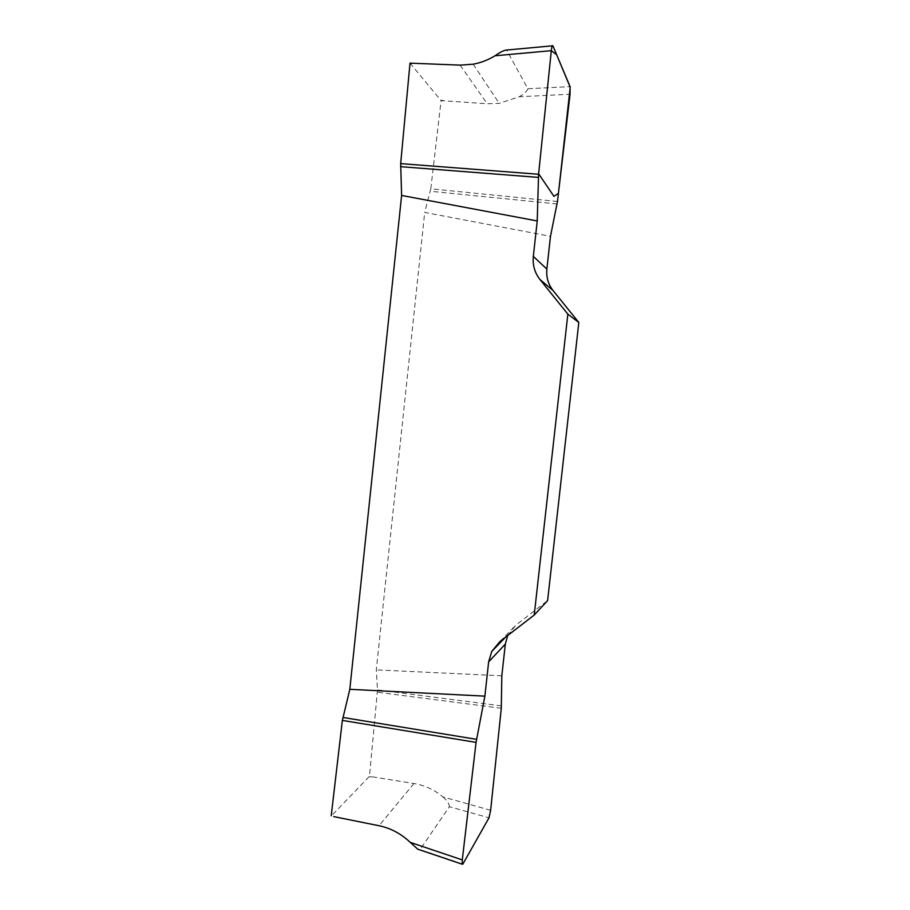 <?xml version="1.0" encoding="UTF-8"?>
<svg xmlns="http://www.w3.org/2000/svg" width="910" height="910" viewBox="0 0 910 910"><rect width="100%" height="100%" fill="white"/><g stroke="black" fill="none" stroke-linecap="round" stroke-linejoin="round"><path stroke-width="0.68" stroke-dasharray="4.55 3.41" d="M490.649 810.298L442.908 796.921C434.377 789.732 424.72 785.273 413.948 783.533L369.46 776.344L331.183 816.088M410.012 63.143L441.1 100.635L487.225 103.74L499.192 103.353L519.212 96.756L570.047 94.231M557.477 201.474L430.794 188.791L441.1 100.635M430.794 188.791L424.708 212.428L550.482 236.327M501.444 705.887L377.513 689.882L376.296 669.874L424.708 212.428M377.513 689.882L369.46 776.344M501.296 708.253L377.445 692.214M371.826 777.004L369.437 776.639M441.134 100.316L443.614 100.509M501.82 675.789L376.296 669.874M507.655 635.578L515.845 625.181L547.604 600.6M557.091 203.965L430.35 191.248M527.857 88.736L570.07 86.632L527.857 88.736L506.597 50.039M527.868 88.759C526.867 91.489 523.978 94.162 519.212 96.756M462.849 864.102L419.999 849.633L449.415 806.681L489 817.817M442.908 796.921C446.935 800.334 449.108 803.587 449.415 806.681M499.977 641.505L515.845 625.181M552.279 45.841L552.893 45.784M460.119 65.133L487.225 103.74M413.948 783.533L379.038 825.734M505.425 637.296L508.212 634.418M473.177 64.166L499.203 103.365"/><path stroke-width="1.36" d="M333.742 816.611L379.038 825.734C390.674 828.157 401.06 833.696 410.205 842.353L462.291 859.893L462.223 864.204L462.849 864.102L489 817.817L490.649 810.298L501.296 708.253L501.82 675.789L505.334 644.075L507.655 635.578M342.365 720.413L349.815 689.314L484.882 696.139L476.066 742.378L342.365 720.413L331.229 815.758M349.815 689.314L401.617 195.445L400.673 163.618L410.012 63.143L460.119 65.133L473.189 64.189C480.844 62.779 488.135 59.969 495.063 55.772C500.125 52.188 503.969 50.266 506.597 50.039L552.279 45.841M476.066 742.378L462.291 859.893M505.334 644.075L488.647 661.889L491.741 651.469L499.977 641.505L534.227 615.023L547.604 600.6L578.817 322.481L553.018 290.472C548.15 284.216 546.102 277.084 546.865 269.064L550.482 236.327L557.477 201.474L570.047 94.231L570.07 86.609L552.893 45.784C552.324 44.977 551.801 46.603 551.301 50.676L538.572 174.254L400.673 163.618M488.647 661.889L484.882 696.139M534.227 615.023L567.851 314.143L578.817 322.481M538.572 174.254L537.23 220.948L533.328 256.381C532.509 265.06 534.727 272.784 539.983 279.541L567.851 314.143M537.23 220.948L401.617 195.445M538.367 177.393L400.582 166.667M476.533 739.33L342.899 717.455M419.726 849.86L417.781 849.201L410.205 842.353M551.312 50.664L556.658 54.736L570.217 87.224L558.444 193.273L553.951 196.389L538.629 173.764L551.312 50.664L495.063 55.772M412.685 63.256L409.978 63.495M533.328 256.381L546.865 269.064M553.018 290.472L539.983 279.541M491.741 651.469L505.425 637.296M461.996 864.125L417.781 849.201"/></g></svg>
